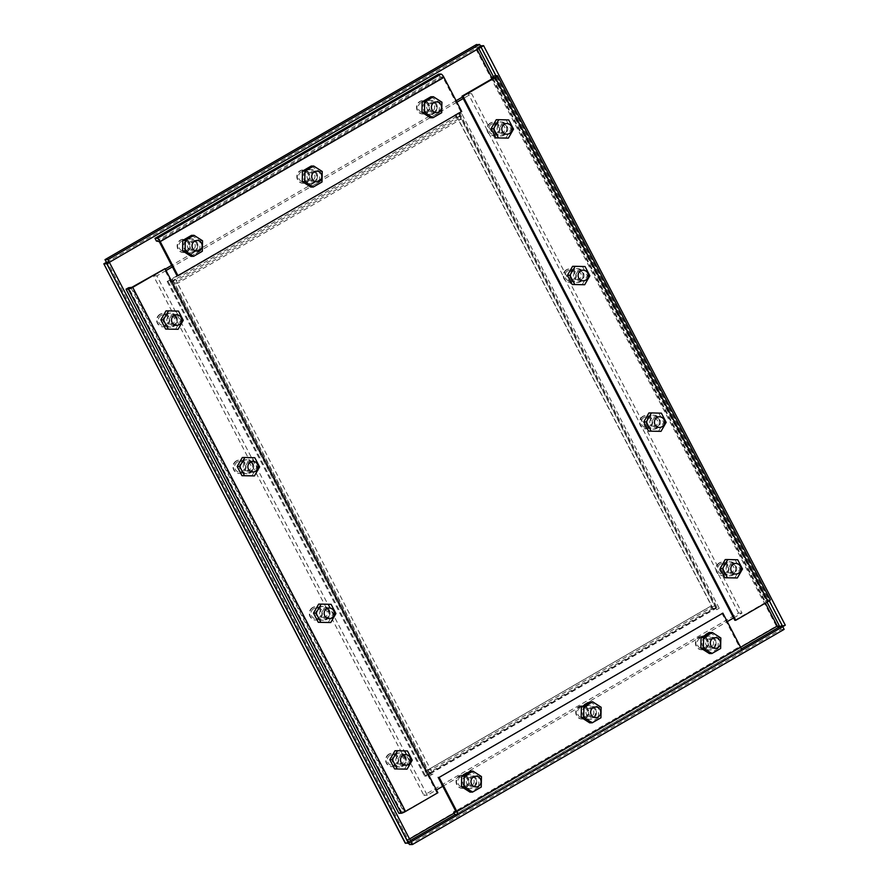 <?xml version="1.0" encoding="UTF-8"?>
<svg xmlns="http://www.w3.org/2000/svg" width="889" height="889" viewBox="0 0 889 889"><rect width="100%" height="100%" fill="white"/><g stroke="black" fill="none" stroke-linecap="round" stroke-linejoin="round"><path stroke-width="0.67" stroke-dasharray="4.45 3.33" d="M491.217 124.293A5.334 5.056 89.6 0 0 493.695 134.317A5.334 5.056 89.6 0 0 498.551 127.638A5.334 5.056 89.6 0 0 491.217 124.293M490.183 123.127A6.668 6.323 89.6 0 0 493.284 135.65A6.668 6.323 89.6 0 0 499.351 127.305A6.668 6.323 89.6 0 0 490.183 123.127M490.606 123.127A6.668 6.323 89.6 0 0 493.706 135.65A6.668 6.323 89.6 0 0 499.774 127.294A6.668 6.323 89.6 0 0 490.606 123.127M427.709 104.758A5.334 5.056 89.6 0 0 423.231 101.991A5.334 5.056 89.6 0 0 418.841 109.892A5.334 5.056 89.6 0 0 423.32 112.659A5.334 5.056 89.6 0 0 427.709 104.758M428.398 104.124A6.668 6.323 89.6 0 0 422.797 100.657A6.668 6.323 89.6 0 0 417.308 110.536A6.668 6.323 89.6 0 0 422.908 114.003A6.668 6.323 89.6 0 0 428.398 104.124M428.82 104.113A6.668 6.323 89.6 0 0 423.22 100.657A6.668 6.323 89.6 0 0 417.741 110.536A6.668 6.323 89.6 0 0 423.331 113.992A6.668 6.323 89.6 0 0 428.82 104.113M567.549 270.912A5.334 5.056 89.6 0 0 570.027 280.935A5.334 5.056 89.6 0 0 574.872 274.257A5.334 5.056 89.6 0 0 567.549 270.912M566.515 269.745A6.668 6.323 89.6 0 0 569.605 282.269A6.668 6.323 89.6 0 0 575.672 273.923A6.668 6.323 89.6 0 0 566.515 269.745M566.938 269.745A6.668 6.323 89.6 0 0 570.038 282.269A6.668 6.323 89.6 0 0 576.094 273.912A6.668 6.323 89.6 0 0 566.938 269.745M643.869 417.53A5.334 5.056 89.6 0 0 646.347 427.553A5.334 5.056 89.6 0 0 651.204 420.875A5.334 5.056 89.6 0 0 643.869 417.53M642.836 416.363A6.668 6.323 89.6 0 0 645.936 428.887A6.668 6.323 89.6 0 0 651.993 420.541A6.668 6.323 89.6 0 0 642.836 416.363M643.258 416.363A6.668 6.323 89.6 0 0 646.359 428.887A6.668 6.323 89.6 0 0 652.426 420.53A6.668 6.323 89.6 0 0 643.258 416.363M720.19 564.148A5.334 5.056 89.6 0 0 722.668 574.172A5.334 5.056 89.6 0 0 727.524 567.493A5.334 5.056 89.6 0 0 720.19 564.148M719.157 562.981A6.668 6.323 89.6 0 0 722.257 575.505A6.668 6.323 89.6 0 0 728.324 567.16A6.668 6.323 89.6 0 0 719.157 562.981M719.59 562.981A6.668 6.323 89.6 0 0 722.679 575.505A6.668 6.323 89.6 0 0 728.747 567.149A6.668 6.323 89.6 0 0 719.59 562.981M160.965 315.473A5.334 5.056 89.6 0 0 163.443 325.485A5.334 5.056 89.6 0 0 168.288 318.807A5.334 5.056 89.6 0 0 160.965 315.473M159.931 314.306A6.668 6.323 89.6 0 0 163.02 326.83A6.668 6.323 89.6 0 0 169.088 318.473A6.668 6.323 89.6 0 0 159.931 314.306M160.353 314.306A6.668 6.323 89.6 0 0 163.454 326.83A6.668 6.323 89.6 0 0 169.521 318.473A6.668 6.323 89.6 0 0 160.353 314.306M237.285 462.091A5.334 5.056 89.6 0 0 239.763 472.115A5.334 5.056 89.6 0 0 244.619 465.425A5.334 5.056 89.6 0 0 237.285 462.091M236.252 460.924A6.668 6.323 89.6 0 0 239.352 473.448A6.668 6.323 89.6 0 0 245.42 465.091A6.668 6.323 89.6 0 0 236.252 460.924M236.674 460.924A6.668 6.323 89.6 0 0 239.774 473.448A6.668 6.323 89.6 0 0 245.842 465.091A6.668 6.323 89.6 0 0 236.674 460.924M313.617 608.709A5.334 5.056 89.6 0 0 316.095 618.733A5.334 5.056 89.6 0 0 320.94 612.043A5.334 5.056 89.6 0 0 313.617 608.709M312.572 607.543A6.668 6.323 89.6 0 0 315.673 620.066A6.668 6.323 89.6 0 0 321.74 611.71A6.668 6.323 89.6 0 0 312.572 607.543M313.006 607.543A6.668 6.323 89.6 0 0 316.095 620.066A6.668 6.323 89.6 0 0 322.162 611.71A6.668 6.323 89.6 0 0 313.006 607.543M389.938 755.328A5.334 5.056 89.6 0 0 392.416 765.351A5.334 5.056 89.6 0 0 397.272 758.661A5.334 5.056 89.6 0 0 389.938 755.328M388.904 754.161A6.668 6.323 89.6 0 0 392.005 766.685A6.668 6.323 89.6 0 0 398.061 758.339A6.668 6.323 89.6 0 0 388.904 754.161M389.326 754.161A6.668 6.323 89.6 0 0 392.427 766.685A6.668 6.323 89.6 0 0 398.494 758.328A6.668 6.323 89.6 0 0 389.326 754.161M706.622 640.536A5.334 5.056 89.6 0 0 702.143 637.769A5.334 5.056 89.6 0 0 697.754 645.67A5.334 5.056 89.6 0 0 702.232 648.448A5.334 5.056 89.6 0 0 706.622 640.536M707.3 639.902A6.668 6.323 89.6 0 0 701.71 636.435A6.668 6.323 89.6 0 0 696.22 646.314A6.668 6.323 89.6 0 0 701.81 649.781A6.668 6.323 89.6 0 0 707.3 639.902M707.733 639.902A6.668 6.323 89.6 0 0 702.132 636.435A6.668 6.323 89.6 0 0 696.643 646.314A6.668 6.323 89.6 0 0 702.243 649.781A6.668 6.323 89.6 0 0 707.733 639.902M308.016 174.044A5.334 5.056 89.6 0 0 303.549 171.277A5.334 5.056 89.6 0 0 299.149 179.178A5.334 5.056 89.6 0 0 303.627 181.945A5.334 5.056 89.6 0 0 308.016 174.044M308.705 173.411A6.668 6.323 89.6 0 0 303.105 169.943A6.668 6.323 89.6 0 0 297.615 179.822A6.668 6.323 89.6 0 0 303.216 183.29A6.668 6.323 89.6 0 0 308.705 173.411M309.128 173.399A6.668 6.323 89.6 0 0 303.538 169.943A6.668 6.323 89.6 0 0 298.048 179.822A6.668 6.323 89.6 0 0 303.638 183.278A6.668 6.323 89.6 0 0 309.128 173.399M586.929 709.822A5.334 5.056 89.6 0 0 582.451 707.055A5.334 5.056 89.6 0 0 578.061 714.956A5.334 5.056 89.6 0 0 582.539 717.734A5.334 5.056 89.6 0 0 586.929 709.822M587.618 709.189A6.668 6.323 89.6 0 0 582.017 705.722A6.668 6.323 89.6 0 0 576.528 715.601A6.668 6.323 89.6 0 0 582.128 719.068A6.668 6.323 89.6 0 0 587.618 709.189M588.04 709.189A6.668 6.323 89.6 0 0 582.439 705.722A6.668 6.323 89.6 0 0 576.961 715.601A6.668 6.323 89.6 0 0 582.551 719.068A6.668 6.323 89.6 0 0 588.04 709.189M188.324 243.33A5.334 5.056 89.6 0 0 183.856 240.563A5.334 5.056 89.6 0 0 179.467 248.464A5.334 5.056 89.6 0 0 183.934 251.231A5.334 5.056 89.6 0 0 188.324 243.33M189.013 242.697A6.668 6.323 89.6 0 0 183.423 239.23A6.668 6.323 89.6 0 0 177.933 249.109A6.668 6.323 89.6 0 0 183.523 252.576A6.668 6.323 89.6 0 0 189.013 242.697M189.435 242.686A6.668 6.323 89.6 0 0 183.845 239.23A6.668 6.323 89.6 0 0 178.356 249.109A6.668 6.323 89.6 0 0 183.945 252.565A6.668 6.323 89.6 0 0 189.435 242.686M467.236 779.108A5.334 5.056 89.6 0 0 462.769 776.341A5.334 5.056 89.6 0 0 458.368 784.242A5.334 5.056 89.6 0 0 462.847 787.021A5.334 5.056 89.6 0 0 467.236 779.108M467.925 778.475A6.668 6.323 89.6 0 0 462.324 775.008A6.668 6.323 89.6 0 0 456.835 784.887A6.668 6.323 89.6 0 0 462.436 788.354A6.668 6.323 89.6 0 0 467.925 778.475M468.347 778.475A6.668 6.323 89.6 0 0 462.758 775.008A6.668 6.323 89.6 0 0 457.268 784.887A6.668 6.323 89.6 0 0 462.858 788.354A6.668 6.323 89.6 0 0 468.347 778.475M429.72 109.258A4.178 3.967 89.6 0 0 433.232 111.425A4.178 3.967 89.6 0 0 436.677 105.235A4.178 3.967 89.6 0 0 433.165 103.068A4.178 3.967 89.6 0 0 429.72 109.258M427.209 109.28A4.178 3.967 89.6 0 0 430.709 111.447A4.178 3.967 89.6 0 0 434.154 105.258A4.178 3.967 89.6 0 0 430.643 103.08A4.178 3.967 89.6 0 0 427.209 109.28M441.922 102.202L439.399 102.213L439.188 112.714L441.711 112.692M430.887 96.768L439.399 102.213M439.188 112.714L430.465 117.77M502.963 132.583A4.178 3.967 -90.4 0 1 497.229 129.972A4.178 3.967 -90.4 0 1 501.029 124.738A4.178 3.967 -90.4 0 1 502.963 132.583M505.485 132.561A4.178 3.967 -90.4 0 1 499.74 129.95A4.178 3.967 -90.4 0 1 503.541 124.716A4.178 3.967 -90.4 0 1 505.485 132.561M505.852 138.128L511.008 129.149L506.219 119.937L496.262 119.715M506.219 119.937L508.73 119.926M511.008 129.149L513.531 129.127M579.295 279.202A4.178 3.967 -90.4 0 1 573.549 276.59A4.178 3.967 -90.4 0 1 577.35 271.356A4.178 3.967 -90.4 0 1 579.295 279.202M581.806 279.179A4.178 3.967 -90.4 0 1 576.072 276.568A4.178 3.967 -90.4 0 1 579.872 271.334A4.178 3.967 -90.4 0 1 581.806 279.179M582.173 284.747L587.329 275.768L582.539 266.556L572.594 266.333M582.539 266.556L585.062 266.544M587.329 275.768L589.851 275.746M655.615 425.82A4.178 3.967 -90.4 0 1 649.87 423.208A4.178 3.967 -90.4 0 1 653.671 417.974A4.178 3.967 -90.4 0 1 655.615 425.82M658.138 425.798A4.178 3.967 -90.4 0 1 652.393 423.186A4.178 3.967 -90.4 0 1 656.193 417.952A4.178 3.967 -90.4 0 1 658.138 425.798M658.505 431.365L663.661 422.386L658.871 413.185L648.914 412.952M658.871 413.185L661.383 413.163M663.661 422.386L666.172 422.364M731.947 572.438A4.178 3.967 -90.4 0 1 726.202 569.827A4.178 3.967 -90.4 0 1 730.002 564.593A4.178 3.967 -90.4 0 1 731.947 572.438M734.458 572.427A4.178 3.967 -90.4 0 1 728.713 569.805A4.178 3.967 -90.4 0 1 732.525 564.571A4.178 3.967 -90.4 0 1 734.458 572.427M734.825 577.983L739.981 569.004L735.192 559.803L725.235 559.57M735.192 559.803L737.714 559.781M739.981 569.004L742.504 568.982M172.71 323.763A4.178 3.967 -90.4 0 1 166.965 321.151A4.178 3.967 -90.4 0 1 170.766 315.917A4.178 3.967 -90.4 0 1 172.71 323.763M175.233 323.74A4.178 3.967 -90.4 0 1 169.488 321.129A4.178 3.967 -90.4 0 1 173.288 315.895A4.178 3.967 -90.4 0 1 175.233 323.74M175.589 329.308L180.756 320.329L175.955 311.117L166.01 310.894M175.955 311.117L178.478 311.094M180.756 320.329L183.267 320.307M249.031 470.381A4.178 3.967 -90.4 0 1 243.286 467.77A4.178 3.967 -90.4 0 1 247.098 462.536A4.178 3.967 -90.4 0 1 249.031 470.381M251.554 470.359A4.178 3.967 -90.4 0 1 245.809 467.747A4.178 3.967 -90.4 0 1 249.609 462.513A4.178 3.967 -90.4 0 1 251.554 470.359M251.92 475.926L257.077 466.947L252.287 457.735L242.33 457.513M252.287 457.735L254.799 457.724M257.077 466.947L259.599 466.925M325.363 616.999A4.178 3.967 -90.4 0 1 319.618 614.388A4.178 3.967 -90.4 0 1 323.418 609.154A4.178 3.967 -90.4 0 1 325.363 616.999M327.874 616.977A4.178 3.967 -90.4 0 1 322.14 614.366A4.178 3.967 -90.4 0 1 325.941 609.132A4.178 3.967 -90.4 0 1 327.874 616.977M328.241 622.544L333.397 613.566L328.608 604.353L318.662 604.131M328.608 604.353L331.13 604.342M333.397 613.566L335.92 613.543M401.684 763.618A4.178 3.967 -90.4 0 1 395.938 761.006A4.178 3.967 -90.4 0 1 399.739 755.772A4.178 3.967 -90.4 0 1 401.684 763.618M404.206 763.595A4.178 3.967 -90.4 0 1 398.461 760.984A4.178 3.967 -90.4 0 1 402.261 755.75A4.178 3.967 -90.4 0 1 404.206 763.595M404.573 769.163L409.729 760.184L404.928 750.972L394.983 750.749M404.928 750.972L407.451 750.961M409.729 760.184L412.24 760.162M708.633 645.036A4.178 3.967 89.6 0 0 712.145 647.214A4.178 3.967 89.6 0 0 715.578 641.013A4.178 3.967 89.6 0 0 712.078 638.847A4.178 3.967 89.6 0 0 708.633 645.036M706.122 645.058A4.178 3.967 89.6 0 0 709.622 647.236A4.178 3.967 89.6 0 0 713.067 641.036A4.178 3.967 89.6 0 0 709.555 638.869A4.178 3.967 89.6 0 0 706.122 645.058M720.835 637.98L718.312 638.002L718.101 648.503L720.623 648.481M709.8 632.546L718.312 638.002M718.101 648.503L709.378 653.548M310.039 178.545A4.178 3.967 89.6 0 0 313.539 180.711A4.178 3.967 89.6 0 0 316.984 174.522A4.178 3.967 89.6 0 0 313.473 172.355A4.178 3.967 89.6 0 0 310.039 178.545M307.516 178.567A4.178 3.967 89.6 0 0 311.017 180.734A4.178 3.967 89.6 0 0 314.462 174.544A4.178 3.967 89.6 0 0 310.961 172.366A4.178 3.967 89.6 0 0 307.516 178.567M322.229 171.488L319.707 171.499L319.507 182.001L322.018 181.978M311.194 166.054L319.707 171.499M319.507 182.001L310.783 187.046M588.94 714.323A4.178 3.967 89.6 0 0 592.452 716.501A4.178 3.967 89.6 0 0 595.897 710.3A4.178 3.967 89.6 0 0 592.385 708.133A4.178 3.967 89.6 0 0 588.94 714.323M586.429 714.345A4.178 3.967 89.6 0 0 589.929 716.512A4.178 3.967 89.6 0 0 593.374 710.322A4.178 3.967 89.6 0 0 589.863 708.155A4.178 3.967 89.6 0 0 586.429 714.345M601.142 707.266L598.619 707.288L598.408 717.779L600.931 717.767M590.107 701.832L598.619 707.288M598.408 717.779L589.685 722.835M190.346 247.831A4.178 3.967 89.6 0 0 193.846 249.998A4.178 3.967 89.6 0 0 197.291 243.808A4.178 3.967 89.6 0 0 193.78 241.641A4.178 3.967 89.6 0 0 190.346 247.831M187.823 247.853A4.178 3.967 89.6 0 0 191.335 250.02A4.178 3.967 89.6 0 0 194.769 243.83A4.178 3.967 89.6 0 0 191.268 241.652A4.178 3.967 89.6 0 0 187.823 247.853M202.536 240.775L200.025 240.786L199.814 251.287L202.325 251.265M191.513 235.341L200.025 240.786M199.814 251.287L191.091 256.332M469.259 783.609A4.178 3.967 89.6 0 0 472.759 785.787A4.178 3.967 89.6 0 0 476.204 779.586A4.178 3.967 89.6 0 0 472.692 777.419A4.178 3.967 89.6 0 0 469.259 783.609M466.736 783.631A4.178 3.967 89.6 0 0 470.248 785.798A4.178 3.967 89.6 0 0 473.681 779.609A4.178 3.967 89.6 0 0 470.181 777.442A4.178 3.967 89.6 0 0 466.736 783.631M481.449 776.553L478.927 776.575L478.727 787.065L481.238 787.054M470.425 771.119L478.927 776.575M478.727 787.065L470.003 792.121M717.056 607.554L716.078 607.554A4.612 0.7 -27.5 0 0 713.456 609.676A4.612 0.7 -27.5 0 0 713.711 609.765L716.667 609.732L459.124 115.003L456.179 115.025A4.612 0.7 152.5 0 1 455.913 114.948A4.612 0.7 152.5 0 1 458.535 112.825L454.701 115.037A4.612 1.289 -120.1 0 0 458.279 119.07L461.224 119.048L177.522 283.28L174.566 283.302A4.612 1.289 59.9 0 1 170.999 279.268L167.165 281.491A4.612 0.7 152.5 0 1 172.466 279.268L175.422 279.235L432.954 773.975L429.998 773.997A4.612 0.7 -27.5 0 0 424.698 776.219L428.542 774.008A4.612 1.289 59.9 0 1 427.698 770.007A4.612 1.289 59.9 0 1 427.898 769.952L430.854 769.93L714.567 605.698L711.611 605.72A4.612 1.289 -120.1 0 0 711.4 605.776A4.612 1.289 -120.1 0 0 712.245 609.776L424.709 776.219L430.409 775.452L432.954 773.975M175.422 279.235L172.866 280.713L167.165 281.491L459.513 112.814L458.535 112.825L459.513 112.814L458.646 113.525L716.178 608.254L719.223 608.254L461.68 113.525L459.124 115.003M408.596 843.239L407.184 839.783C405.184 841.572 404.628 842.761 405.528 843.328L408.073 841.85L411.029 841.827L408.084 841.85L408.162 839.772L408.073 841.85L106.402 262.333L408.073 841.85M103.713 263.977L106.902 262.955L106.358 262.255M785.287 625.189L776.33 626.089L781.175 629.39L784.131 629.368M476.048 49.262L776.33 626.089L407.184 839.783L408.162 839.772L107.891 262.944L106.402 262.333L107.891 262.944L477.026 49.262L478.093 47.173L476.693 44.472C475.493 44.961 475.282 46.561 476.048 49.262L480.649 45.695L782.331 625.211L779.775 626.689L781.175 629.39L409.485 844.55M477.115 49.417L107.891 262.944L106.402 262.333L478.093 47.173L477.026 49.262L480.649 45.695M461.68 113.525L458.646 113.525M459.513 112.814L717.056 607.543L716.178 608.254M716.667 609.732L719.223 608.254M715.967 608.398L712.945 608.432L713.222 609.765L429.52 773.997L429.243 772.663L432.265 772.619L715.967 608.398L714.567 605.698M430.854 769.93L432.265 772.619M461.224 119.048L459.824 116.348L456.868 116.381L455.679 115.037L171.977 279.257L173.166 280.602L176.122 280.58L177.522 283.28M776.33 626.089L777.308 626.089M408.762 843.15L408.162 839.772L409.551 838.972M106.402 262.333L480.371 45.85M172.866 280.713L430.409 775.452M459.824 116.348L176.122 280.58M495.906 75.676L769.285 600.831M478.093 47.173L481.049 47.15L478.093 47.173L478.771 48.462M432.876 113.425A7.001 6.634 89.6 0 0 429.631 100.279A7.001 6.634 89.6 0 0 423.264 109.047A7.001 6.634 89.6 0 0 432.876 113.425M433.854 113.414A7.001 6.634 89.6 0 0 430.609 100.279A7.001 6.634 89.6 0 0 424.242 109.036A7.001 6.634 89.6 0 0 433.854 113.414M313.184 182.712A7.001 6.634 89.6 0 0 309.939 169.566A7.001 6.634 89.6 0 0 303.571 178.333A7.001 6.634 89.6 0 0 313.184 182.712M314.173 182.701A7.001 6.634 89.6 0 0 310.917 169.566A7.001 6.634 89.6 0 0 304.549 178.322A7.001 6.634 89.6 0 0 314.173 182.701M193.502 251.998A7.001 6.634 89.6 0 0 190.246 238.852A7.001 6.634 89.6 0 0 183.879 247.62A7.001 6.634 89.6 0 0 193.502 251.998M194.48 251.987A7.001 6.634 89.6 0 0 191.224 238.852A7.001 6.634 89.6 0 0 184.856 247.609A7.001 6.634 89.6 0 0 194.48 251.987M177.022 275.757L461.713 111.514M460.735 111.525L442.955 77.387L440.099 76.81L438.688 74.109M156.386 241.041L440.099 76.81M466.014 775.497A7.001 6.634 89.6 0 0 469.27 788.643A7.001 6.634 89.6 0 0 475.637 779.875A7.001 6.634 89.6 0 0 466.014 775.497M466.992 775.497A7.001 6.634 89.6 0 0 470.248 788.632A7.001 6.634 89.6 0 0 476.615 779.864A7.001 6.634 89.6 0 0 466.992 775.497M585.707 706.21A7.001 6.634 89.6 0 0 588.963 719.357A7.001 6.634 89.6 0 0 595.319 710.589A7.001 6.634 89.6 0 0 585.707 706.21M586.684 706.21A7.001 6.634 89.6 0 0 589.94 719.345A7.001 6.634 89.6 0 0 596.308 710.578A7.001 6.634 89.6 0 0 586.684 706.21M705.399 636.924A7.001 6.634 89.6 0 0 708.644 650.07A7.001 6.634 89.6 0 0 715.012 641.302A7.001 6.634 89.6 0 0 705.399 636.924M706.377 636.924A7.001 6.634 89.6 0 0 709.633 650.059A7.001 6.634 89.6 0 0 715.989 641.291A7.001 6.634 89.6 0 0 706.377 636.924M456.079 812.113L739.77 647.903L737.403 647.925L738.803 650.626L741.137 650.604L457.435 814.835M456.057 812.135L739.77 647.903L739.648 647.303L455.935 811.535M721.868 613.166L739.648 647.303M738.803 650.626L455.09 814.857M737.403 647.925L455.657 811.024M175.644 316.751A7.001 6.634 89.6 0 0 169.777 313.117A7.001 6.634 89.6 0 0 164.009 323.485A7.001 6.634 89.6 0 0 169.888 327.119A7.001 6.634 89.6 0 0 175.644 316.751M176.622 316.751A7.001 6.634 89.6 0 0 170.755 313.117A7.001 6.634 89.6 0 0 164.998 323.485A7.001 6.634 89.6 0 0 170.866 327.119A7.001 6.634 89.6 0 0 176.622 316.751M251.976 463.369A7.001 6.634 89.6 0 0 246.097 459.735A7.001 6.634 89.6 0 0 240.341 470.103A7.001 6.634 89.6 0 0 246.209 473.748A7.001 6.634 89.6 0 0 251.976 463.369M252.954 463.369A7.001 6.634 89.6 0 0 247.086 459.735A7.001 6.634 89.6 0 0 241.319 470.103A7.001 6.634 89.6 0 0 247.186 473.737A7.001 6.634 89.6 0 0 252.954 463.369M328.297 609.998A7.001 6.634 89.6 0 0 322.429 606.354A7.001 6.634 89.6 0 0 316.662 616.722A7.001 6.634 89.6 0 0 322.54 620.366A7.001 6.634 89.6 0 0 328.297 609.998M329.274 609.987A7.001 6.634 89.6 0 0 323.407 606.354A7.001 6.634 89.6 0 0 317.64 616.722A7.001 6.634 89.6 0 0 323.518 620.355A7.001 6.634 89.6 0 0 329.274 609.987M404.617 756.617A7.001 6.634 89.6 0 0 398.75 752.972A7.001 6.634 89.6 0 0 392.994 763.351A7.001 6.634 89.6 0 0 398.861 766.985A7.001 6.634 89.6 0 0 404.617 756.617M405.606 756.606A7.001 6.634 89.6 0 0 399.728 752.972A7.001 6.634 89.6 0 0 393.971 763.34A7.001 6.634 89.6 0 0 399.839 766.974A7.001 6.634 89.6 0 0 405.606 756.606M130.95 287.703L403.773 811.779L401.439 811.801L398.883 813.279M403.773 811.779L404.562 811.457L131.739 287.369M437.877 792.721L404.562 811.457M436.899 792.732L164.076 268.645M401.439 811.801L128.616 287.714M723.246 572.172A7.001 6.634 89.6 0 0 729.113 575.805A7.001 6.634 89.6 0 0 734.881 565.437A7.001 6.634 89.6 0 0 729.013 561.804A7.001 6.634 89.6 0 0 723.246 572.172M724.224 572.16A7.001 6.634 89.6 0 0 730.102 575.794A7.001 6.634 89.6 0 0 735.859 565.426A7.001 6.634 89.6 0 0 729.991 561.792A7.001 6.634 89.6 0 0 724.224 572.16M646.925 425.553A7.001 6.634 89.6 0 0 652.793 429.187A7.001 6.634 89.6 0 0 658.549 418.819A7.001 6.634 89.6 0 0 652.682 415.185A7.001 6.634 89.6 0 0 646.925 425.553M647.903 425.542A7.001 6.634 89.6 0 0 653.771 429.176A7.001 6.634 89.6 0 0 659.538 418.808A7.001 6.634 89.6 0 0 653.659 415.174A7.001 6.634 89.6 0 0 647.903 425.542M570.594 278.935A7.001 6.634 89.6 0 0 576.472 282.569A7.001 6.634 89.6 0 0 582.228 272.201A7.001 6.634 89.6 0 0 576.361 268.567A7.001 6.634 89.6 0 0 570.594 278.935M571.583 278.924A7.001 6.634 89.6 0 0 577.45 282.558A7.001 6.634 89.6 0 0 583.206 272.19A7.001 6.634 89.6 0 0 577.339 268.556A7.001 6.634 89.6 0 0 571.583 278.924M494.273 132.317A7.001 6.634 89.6 0 0 500.14 135.95A7.001 6.634 89.6 0 0 505.908 125.582A7.001 6.634 89.6 0 0 500.029 121.949A7.001 6.634 89.6 0 0 494.273 132.317M495.251 132.305A7.001 6.634 89.6 0 0 501.118 135.939A7.001 6.634 89.6 0 0 506.886 125.571A7.001 6.634 89.6 0 0 501.018 121.937A7.001 6.634 89.6 0 0 495.251 132.305M734.814 620.278L767.163 601.553L765.173 601.242L767.729 599.764L770.063 599.753A3.756 0.567 152.5 0 1 770.274 599.819M494.906 75.687L767.729 599.764M492.939 78.276L765.173 601.242M166.054 270.545L156.886 275.857L427.265 795.266L436.443 789.954M442.789 786.276L727.246 621.611M733.592 617.933L742.015 613.066L471.626 93.656L463.213 98.535M456.868 102.202L172.399 266.878M427.265 795.266L423.864 795.288L738.603 613.088L742.015 613.066M156.886 275.857L153.475 275.879L423.864 795.288M471.626 93.656L468.225 93.689L462.436 97.034M456.09 100.713L171.621 265.378M165.276 269.056L153.475 275.879M738.603 613.088L468.225 93.689M716.078 607.554L458.535 112.825M167.165 281.491L424.698 776.219M407.184 839.783L106.902 262.955M713.711 609.765L456.179 115.025M427.898 769.952L711.611 605.72M172.466 279.268L429.998 773.997M458.279 119.07L174.566 283.302M740.637 647.314L454.201 813.124M492.328 78.632L765.373 603.153M168.143 281.48L425.687 776.219M458.724 113.548L716.267 608.287M713.011 608.42L429.309 772.652M493.395 76.554L767.029 602.186M741.326 648.948L455.012 814.691M410.362 840.538L408.084 841.85M169.91 280.746L427.453 775.475M456.868 116.381L173.166 280.602M442.433 76.787L158.72 241.019M159.253 241.619L442.955 77.387M770.063 599.753L497.24 75.665M767.507 601.231L494.717 77.199L767.54 601.242M494.34 77.465L767.163 601.553M493.695 134.317L506.886 134.206M493.617 123.638L506.808 123.538M423.231 101.991L436.421 101.879M423.32 112.659L436.51 112.559M570.027 280.935L583.217 280.824M569.938 270.256L583.128 270.156M646.347 427.553L659.538 427.442M646.259 416.874L659.449 416.774M722.668 574.172L735.859 574.061M722.59 563.493L735.781 563.393M163.443 325.485L176.633 325.385M163.354 314.817L176.544 314.717M239.763 472.115L252.954 472.003M239.686 461.435L252.876 461.335M316.095 618.733L329.274 618.622M316.006 608.054L329.197 607.954M392.416 765.351L405.606 765.24M392.327 754.672L405.517 754.572M702.143 637.769L715.334 637.669M702.232 648.448L715.423 648.337M303.549 171.277L316.728 171.166M303.627 181.945L316.817 181.845M582.451 707.055L595.641 706.955M582.539 717.734L595.73 717.623M183.856 240.563L197.047 240.452M183.934 251.231L197.125 251.131M462.769 776.341L475.959 776.241M462.847 787.021L476.037 786.909M430.709 111.447L433.232 111.425M430.643 103.08L433.165 103.068M503.607 133.083L501.096 133.106M503.541 124.716L501.029 124.738M579.939 279.702L577.417 279.724M579.872 271.334L577.35 271.356M656.26 426.32L653.737 426.342M656.193 417.952L653.671 417.974M732.58 572.938L730.069 572.961M732.525 564.571L730.002 564.593M173.355 324.263L170.832 324.274M173.288 315.895L170.766 315.917M249.676 470.881L247.164 470.892M249.609 462.513L247.098 462.536M326.007 617.499L323.485 617.511M325.941 609.132L323.418 609.154M402.328 764.118L399.806 764.129M402.261 755.75L399.739 755.772M709.622 647.236L712.145 647.214M709.555 638.869L712.078 638.847M311.017 180.734L313.539 180.711M310.961 172.366L313.473 172.355M589.929 716.512L592.452 716.501M589.863 708.155L592.385 708.133M191.335 250.02L193.846 249.998M191.268 241.652L193.78 241.641M470.248 785.798L472.759 785.787M470.181 777.442L472.692 777.419M455.913 114.948L713.456 609.676M711.4 605.776L427.698 770.007M107.802 262.944L104.969 263.611M408.884 843.394L408.162 840.872M105.558 260.721L107.436 262.666M712.945 608.432L429.243 772.663M430.609 100.279L429.631 100.279M310.917 169.566L309.939 169.566M191.224 238.852L190.246 238.852M430.721 114.281L429.731 114.281M311.028 183.567L310.05 183.567M191.335 252.854L190.357 252.854M470.248 788.632L469.27 788.643M589.94 719.345L588.963 719.357M709.633 650.059L708.644 650.07M470.137 774.63L469.159 774.641M589.829 705.344L588.851 705.355M709.522 636.057L708.533 636.068M170.755 313.117L169.777 313.117M247.086 459.735L246.097 459.735M323.407 606.354L322.429 606.354M399.728 752.972L398.75 752.972M170.866 327.119L169.888 327.119M247.186 473.737L246.209 473.748M323.518 620.355L322.54 620.366M399.839 766.974L398.861 766.985M730.102 575.794L729.113 575.805M653.771 429.176L652.793 429.187M577.45 282.558L576.472 282.569M501.118 135.939L500.14 135.95M729.991 561.792L729.013 561.804M653.659 415.174L652.682 415.185M577.339 268.556L576.361 268.567M501.018 121.937L500.029 121.949"/><path stroke-width="1.33" d="M509.286 133.55A5.334 5.056 -90.4 0 1 501.952 130.216A5.334 5.056 -90.4 0 1 506.808 123.538A5.334 5.056 -90.4 0 1 509.286 133.55M432.032 109.791A5.334 5.056 -90.4 0 1 436.421 101.879A5.334 5.056 -90.4 0 1 440.9 104.658A5.334 5.056 -90.4 0 1 436.51 112.559A5.334 5.056 -90.4 0 1 432.032 109.791M585.607 280.168A5.334 5.056 -90.4 0 1 578.272 276.835A5.334 5.056 -90.4 0 1 583.128 270.156A5.334 5.056 -90.4 0 1 585.607 280.168M661.927 426.787A5.334 5.056 -90.4 0 1 654.604 423.453A5.334 5.056 -90.4 0 1 659.449 416.774A5.334 5.056 -90.4 0 1 661.927 426.787M738.259 573.405A5.334 5.056 -90.4 0 1 730.925 570.071A5.334 5.056 -90.4 0 1 735.781 563.393A5.334 5.056 -90.4 0 1 738.259 573.405M179.022 324.729A5.334 5.056 -90.4 0 1 171.688 321.396A5.334 5.056 -90.4 0 1 176.544 314.717A5.334 5.056 -90.4 0 1 179.022 324.729M255.343 471.348A5.334 5.056 -90.4 0 1 248.02 468.014A5.334 5.056 -90.4 0 1 252.876 461.335A5.334 5.056 -90.4 0 1 255.343 471.348M331.675 617.966A5.334 5.056 -90.4 0 1 324.341 614.632A5.334 5.056 -90.4 0 1 329.197 607.954A5.334 5.056 -90.4 0 1 331.675 617.966M407.995 764.584A5.334 5.056 -90.4 0 1 400.672 761.251A5.334 5.056 -90.4 0 1 405.517 754.572A5.334 5.056 -90.4 0 1 407.995 764.584M710.944 645.57A5.334 5.056 -90.4 0 1 715.334 637.669A5.334 5.056 -90.4 0 1 719.812 640.436A5.334 5.056 -90.4 0 1 715.423 648.337A5.334 5.056 -90.4 0 1 710.944 645.57M312.339 179.078A5.334 5.056 -90.4 0 1 316.728 171.166A5.334 5.056 -90.4 0 1 321.207 173.944A5.334 5.056 -90.4 0 1 316.817 181.845A5.334 5.056 -90.4 0 1 312.339 179.078M591.252 714.856A5.334 5.056 -90.4 0 1 595.641 706.955A5.334 5.056 -90.4 0 1 600.119 709.722A5.334 5.056 -90.4 0 1 595.73 717.623A5.334 5.056 -90.4 0 1 591.252 714.856M192.657 248.364A5.334 5.056 -90.4 0 1 197.047 240.452A5.334 5.056 -90.4 0 1 201.514 243.23A5.334 5.056 -90.4 0 1 197.125 251.131A5.334 5.056 -90.4 0 1 192.657 248.364M471.559 784.142A5.334 5.056 -90.4 0 1 475.959 776.241A5.334 5.056 -90.4 0 1 480.427 779.008A5.334 5.056 -90.4 0 1 476.037 786.909A5.334 5.056 -90.4 0 1 471.559 784.142M433.41 96.745L441.922 102.202L441.711 112.692L432.987 117.748L424.475 112.292L424.686 101.802L433.41 96.745L430.887 96.768L422.164 101.813L424.686 101.802M424.475 112.292L421.953 112.314L422.164 101.813M432.987 117.748L430.465 117.77L421.953 112.314M495.906 137.895L508.375 138.106L513.531 129.127L508.73 119.926L498.785 119.693L493.628 128.672L491.106 128.683L495.906 137.895L508.375 138.106M498.785 119.693L496.262 119.715L491.106 128.683M493.628 128.672L498.418 137.873M572.227 284.513L584.695 284.724L589.851 275.746L585.062 266.544L575.105 266.311L569.949 275.29L567.438 275.301L572.227 284.513L584.695 284.724M575.105 266.311L572.594 266.333L567.438 275.301M569.949 275.29L574.75 284.491M648.548 431.132L661.016 431.343L666.172 422.364L661.383 413.163L651.437 412.929L646.281 421.908L643.758 421.931L648.548 431.132L661.016 431.343M651.437 412.929L648.914 412.952L643.758 421.931M646.281 421.908L651.07 431.109M724.879 577.75L737.348 577.961L742.504 568.982L737.714 559.781L727.758 559.548L722.601 568.527L720.079 568.549L724.879 577.75L737.348 577.961M727.758 559.548L725.235 559.57L720.079 568.549M722.601 568.527L727.391 577.728M165.643 329.074L178.111 329.286L183.267 320.307L178.478 311.094L168.532 310.872L163.365 319.84L160.853 319.862L165.643 329.074L178.111 329.286M168.532 310.872L166.01 310.894L160.853 319.862M163.365 319.84L168.165 329.052M241.964 475.693L254.443 475.904L259.599 466.925L254.799 457.724L244.853 457.491L239.697 466.469L237.174 466.481L241.964 475.693L254.443 475.904M244.853 457.491L242.33 457.513L237.174 466.481M239.697 466.469L244.486 475.671M318.295 622.311L330.764 622.522L335.92 613.543L331.13 604.342L321.173 604.109L316.017 613.088L313.506 613.099L318.295 622.311L330.764 622.522M321.173 604.109L318.662 604.131L313.506 613.099M316.017 613.088L320.818 622.289M394.616 768.929L407.084 769.141L412.24 760.162L407.451 750.961L397.505 750.727L392.349 759.706L389.827 759.717L394.616 768.929L407.084 769.141M397.505 750.727L394.983 750.749L389.827 759.717M392.349 759.706L397.139 768.907M712.322 632.535L720.835 637.98L720.623 648.481L711.9 653.526L703.388 648.081L703.599 637.58L712.322 632.535L709.8 632.546L701.077 637.602L703.599 637.58M703.388 648.081L700.865 648.103L701.077 637.602M711.9 653.526L709.378 653.548L700.865 648.103M313.717 166.032L322.229 171.488L322.018 181.978L313.295 187.034L304.783 181.578L304.994 171.088L313.717 166.032L311.194 166.054L302.482 171.099L304.994 171.088M304.783 181.578L302.271 181.6L302.482 171.099M313.295 187.034L310.783 187.046L302.271 181.6M592.63 701.821L601.142 707.266L600.931 717.767L592.207 722.813L583.695 717.367L583.906 706.866L592.63 701.821L590.107 701.832L581.384 706.888L583.906 706.866M583.695 717.367L581.173 717.39L581.384 706.888M592.207 722.813L589.685 722.835L581.173 717.39M194.024 235.318L202.536 240.775L202.325 251.265L193.602 256.321L185.09 250.865L185.301 240.374L194.024 235.318L191.513 235.341L182.79 240.386L185.301 240.374M185.09 250.865L182.578 250.887L182.79 240.386M193.602 256.321L191.091 256.332L182.578 250.887M472.937 771.107L481.449 776.553L481.238 787.054L472.515 792.099L464.002 786.654L464.214 776.153L472.937 771.107L470.425 771.119L461.702 776.175L464.214 776.153M464.002 786.654L461.491 786.665L461.702 776.175M472.515 792.099L470.003 792.121L461.491 786.665M405.14 842.994L408.484 843.305L106.802 263.789L103.846 263.811L405.14 842.994M767.029 602.186L779.775 626.689L777.308 626.089L782.731 626.667L784.131 629.368L412.44 844.528L409.485 844.55L408.596 843.239M106.902 262.955L105.002 259.632L107.958 259.61L479.649 44.45L476.082 44.828M476.36 44.594L105.002 259.632L476.693 44.472M405.528 843.328L103.846 263.811L106.402 262.333L105.002 259.632M409.485 844.55L408.762 843.15M480.371 45.85L483.605 45.672L785.287 625.189L411.04 841.827L109.358 262.311L106.802 263.789M777.219 626.089L456.913 811.535L439.144 777.397L722.857 613.154L740.626 647.303A3.756 1.056 -120.1 0 1 741.304 650.559L457.602 814.791A3.756 1.056 -120.1 0 0 456.913 811.535M408.484 843.305L411.029 841.827L412.44 844.528M107.958 259.61L109.358 262.311L106.402 262.333L109.358 262.311L481.049 47.15L495.906 75.676M483.605 45.672L481.049 47.15L479.649 44.45M769.285 600.831L782.731 626.667L779.775 626.689L741.326 648.948M461.713 111.514L178 275.746L160.231 241.608L443.944 77.376L461.713 111.514M178 275.746L177.022 275.757L159.253 241.619L156.386 241.041L154.986 238.341L157.32 238.33A3.756 1.056 59.9 0 1 160.231 241.608M154.986 238.341L438.688 74.109L441.033 74.087A3.756 1.056 59.9 0 1 443.944 77.376M722.857 613.154L439.144 777.397M438.166 777.397L455.935 811.535L456.024 812.146L453.69 812.157L455.09 814.857L457.435 814.835A3.756 1.056 -120.1 0 0 457.602 814.791M455.657 811.024L453.69 812.157M165.054 268.645L437.877 792.721L405.54 811.446L132.717 287.358L165.054 268.645L131.739 287.369L128.616 287.714L126.06 289.192L128.394 289.181A3.756 0.567 -27.5 0 0 132.717 287.358M126.06 289.192L398.883 813.279L401.217 813.257A3.756 0.567 -27.5 0 0 405.54 811.446M735.792 620.266L462.969 96.19L495.317 77.465L768.14 601.542L735.792 620.266L734.814 620.278L461.991 96.19L494.34 77.465L492.35 77.165L494.906 75.687L497.24 75.665A3.756 0.567 152.5 0 1 497.451 75.732A3.756 0.567 152.5 0 1 495.317 77.465M462.969 96.19L461.991 96.19M497.451 75.732L770.274 599.819A3.756 0.567 152.5 0 1 768.14 601.542M492.35 77.165L492.939 78.276M436.443 789.954L442.789 786.276M727.246 621.611L733.592 617.933M463.213 98.535L456.868 102.202M172.399 266.878L166.054 270.545M462.436 97.034L456.09 100.713M171.621 265.378L165.276 269.056M454.201 813.124L409.551 838.972M477.115 49.417L492.328 78.632M765.373 603.153L777.308 626.089M478.771 48.462L493.395 76.554M455.012 814.691L410.362 840.538M441.033 74.087L157.32 238.33M128.394 289.181L401.217 813.257"/></g></svg>
